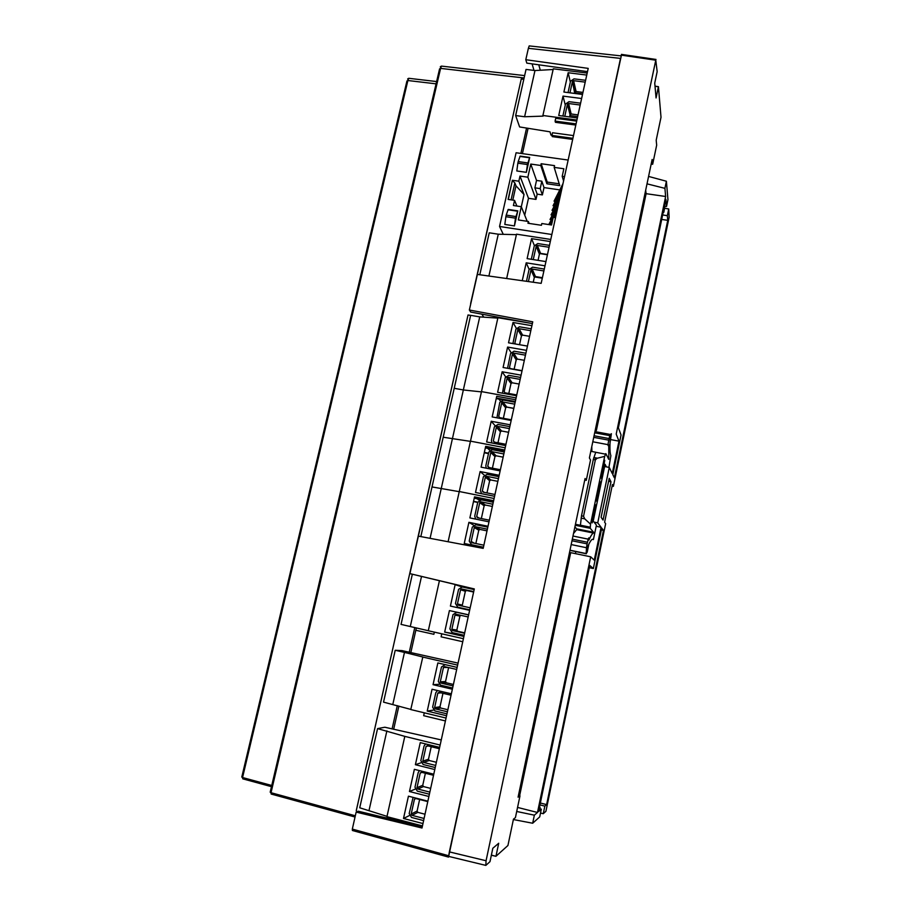<?xml version="1.0" encoding="UTF-8"?>
<svg xmlns="http://www.w3.org/2000/svg" width="911" height="911" viewBox="0 0 911 911"><rect width="100%" height="100%" fill="white"/><g stroke="black" fill="none" stroke-linecap="round" stroke-linejoin="round"><path stroke-width="1.37" d="M594.04 522.083L597.741 522.868L601.089 527.253L594.257 560.163L590.681 556.803L537.49 812.475L534.358 815.174L532.673 823.237L539.711 816.905L541.316 809.173L538.583 811.53L589.747 565.458L593.346 568.532L601.738 528.095L603.469 530.373L546.623 804.595L544.846 806.121L543.275 813.694L545.917 811.314L605.644 523.677L604.608 522.231L612.431 484.538L613.376 486.36L612.101 486.11M610.985 481.782L603.048 520.044L601.112 517.323L609.208 478.355L610.985 481.782L608.594 481.293M597.741 522.868L609.265 467.457L612.249 473.504L618.968 441.152L616.2 434.114L665.634 196.491L664.916 188.349L666.397 181.243L667.945 199.611L666.522 206.467L665.884 199.338L618.387 427.794L621.063 434.98L612.818 474.677L614.367 477.808L667.752 220.337L667.342 215.691L668.731 208.972L669.13 217.342L613.376 486.36M609.265 467.457L604.619 466.5M595.566 431.712L595.464 430.755M590.681 556.803L570.696 552.658L519.623 795.77M575.832 551.588L575.399 553.637M595.487 457.823L595.35 458.495M645.671 190.228L646.115 193.679L596.375 430.436M664.677 208.266L668.731 208.972M667.342 215.691L662.639 214.95M667.752 220.337L661.705 219.437M666.522 206.467L664.461 206.193M655.009 86.135L658.437 86.682L655.009 86.203M655.02 86.272L658.437 86.761L661.01 117.28L656.193 140.214L656.672 145.168L652.663 164.265L652.139 159.482L589.394 457.971L590.533 459.998L586.263 480.348L585.067 478.526L518.086 797.182L519.987 795.861L515.421 817.6L513.462 819.148L507.928 845.51L495.96 856.283L498.704 843.256L492.828 848.255L489.993 861.658L485.836 865.393L486.064 860.747L655.783 60.194L657.161 71.639L654.736 83.117L656.068 97.955L658.437 86.682M648.575 176.427L666.397 181.243M664.916 188.349L647.015 183.84M665.634 196.491L646.115 193.679M618.968 441.152L610.825 439.637M601.089 527.253L596.477 526.319M537.49 812.475L517.562 807.419M534.358 815.174L516.708 811.473M532.673 823.237L513.383 819.547M491.371 855.144L495.926 856.306L491.348 855.224M495.926 856.306L491.382 855.11M541.316 809.173L539.187 808.626M593.346 568.532L589.292 567.69M603.469 530.373L601.351 529.94M546.623 804.595L540.348 803.024M544.846 806.121L539.961 804.914M543.275 813.694L540.508 813.056M610.404 434.604L611.395 433.704L610.006 443.247M588.87 544.129L587.219 552.1L586.126 553.558L586.445 548.889M652.663 164.265L651.171 164.06M586.263 480.348L584.748 480.051M518.439 795.474L519.987 795.861M621.609 54.409L449.362 851.887C448.724 855.11 448.69 856.67 449.271 856.545L485.586 865.336M448.508 857.103L620.516 58.384M448.542 855.702L352.318 829.09L352.398 830.49L448.417 857.069M352.318 829.09L356.155 812.1L358.285 811.211L422.294 826.641M355.324 815.789L271.034 792.707L271.182 794.05L355.039 817.03M271.751 785.487L242.565 777.527L242.747 778.837L271.478 786.671M538.777 64.829L540.291 70.238M620.516 58.395L528.369 48.329L525.795 59.716L588.21 68.382L541.168 283.355L477.387 274.416L469.359 310.013L470.736 312.074L532.366 323.599M525.795 59.716L526.82 63.132L587.504 71.627M469.359 310.013L532.753 321.834L483.183 548.376L418.377 536.124L409.916 573.634L474.278 589.064M392.516 819.319L379.568 816.336M409.916 573.634L474.301 588.939L421.998 828.008L356.155 812.1M539.836 808.797L540.098 807.522L539.266 808.216M540.098 807.522L539.563 806.816M358.274 811.223L358.934 811.371M356.247 810.688L412.159 562.77L356.281 810.676M415.063 550.848L468.026 314.978L470.634 315.411L468.026 314.978L414.881 550.802M470.805 303.614L521.251 78.984L523.814 79.303M271.034 792.707L270.18 792.206L439.58 68.872L440.594 68.393L271.034 792.707M242.565 777.527L241.779 777.072L406.944 80.965L407.889 80.521L242.565 777.527M522.424 153.64L528.084 128.314M393.666 729.335L398.87 706.071M410.827 652.629L416.35 627.907M483.752 317.153L481.828 314.158M528.369 48.329L529.211 45.903L530.031 45.994M533.994 70.42L532.104 63.895M409.893 78.437L408.777 78.289L407.889 80.521L436.073 83.835M442.518 66.23L441.482 66.093L440.594 68.393L524.11 77.959M664.905 206.25L663.846 212.252L663.117 212.65M414.778 627.531L409.244 652.265M397.298 705.626L392.083 728.959M523.802 79.359L521.251 78.984M470.623 303.591L521.263 79.029M502.781 234.321L502.94 233.649M520.887 153.424L526.569 128.075M434.342 632.132L433.864 634.295L415.826 630.287M663.641 210.134L663.846 212.252M592.252 522.88L595.487 504.728L592.252 522.88M601.522 478.457L604.756 460.294L601.522 478.457M596.751 501.323L600.281 481.76L596.751 501.323M606.362 466.865L605.075 464.303L593.232 521.069L596.42 525.112L593.403 539.597C592.116 538.299 590.066 541.02 587.276 547.75L587.231 547.887C586.24 550.29 586.183 548.946 587.083 543.867L588.21 539.153C588.916 537.148 589.144 537.456 588.87 540.086C590.727 535.941 592.241 533.595 593.437 533.06L593.596 532.263L590.237 528.312L590.544 524.167L604.688 456.365L605.826 453.621L608.821 459.349L608.73 444.784C607.831 446.789 607.819 445.24 608.73 440.15L609.801 435.629C610.461 433.887 610.643 434.376 610.347 437.121C609.664 447.016 609.835 453.177 610.882 455.625L608.924 467.389M590.544 524.167L584.714 518.837L583.541 516.252L595.35 459.896L597.115 458.267L604.688 456.365M574.932 526.729L576.936 529.325L573.509 533.504M591.786 446.584L591.899 451.503M575.456 524.28L580.421 525.283L581.491 515.842L593.312 459.497L595.748 452.232L590.795 451.298M410.804 709.407L383.531 702.13L395.215 650.272L404.473 652.413L422.806 657.002L410.77 709.555L446.048 718.05M452.63 687.999L440.594 685.163L438.305 681.382L441.471 667.011L445.137 664.62L457.14 667.41L437.861 662.935L433.055 684.673L452.357 689.228M451.355 693.806L432.053 689.24L427.225 711.092L446.561 715.75M422.465 656.99L457.629 665.121M458.074 663.117L402.013 650.613L395.215 650.272M392.823 704.374L404.473 652.413M439.079 684.275L433.055 684.673M433.442 710.102L427.225 711.092M456.684 669.46L444.67 666.67L443.452 667.467L440.286 681.838L441.049 683.102L453.086 685.926M443.452 667.467L447.996 667.444L443.452 667.467M448.611 667.592L445.547 681.53L446.288 682.772L453.405 684.434M437.485 690.527L435.811 692.69L432.634 707.141L434.923 710.944L446.971 713.848M451.047 695.218L439.011 692.371L437.792 693.169L434.615 707.608L435.378 708.883L447.426 711.776M442.962 693.305L439.99 706.788L440.742 708.041L447.87 709.737M424.298 712.812L423.661 715.682L445.422 720.943M576.059 123.885L555.095 121.083L555.71 118.316L576.674 121.106M551.964 135.227L550.973 135.09L550.016 131.833L519.612 126.948L515.649 115.56L524.611 116.756L543.093 116.13L542.899 115.492L576.914 120.024M572.905 138.301L551.918 135.443L552.521 132.744L573.497 135.602M586.741 75.066L568.168 72.743L563.898 92.045L582.505 94.448M581.617 98.513L563.009 96.111L558.728 115.503L577.358 117.986M542.899 115.492L553.284 68.815L587.185 73.039M515.649 115.56L526.034 69.418L534.973 70.546L553.125 69.509M524.611 116.756L534.973 70.546M570.354 82.092L568.168 72.743M574.83 92.888L582.63 93.89M565.287 105.107L563.009 96.111M569.865 115.526L577.665 116.562M585.602 80.305L574.01 78.847L570.548 81.216L568.043 92.58M585.204 82.138L573.611 80.669L572.461 81.455L569.956 92.831M582.949 92.41L576.094 91.533L574.955 92.307L572.461 81.455L574.716 93.446M580.592 103.182L568.988 101.679L565.515 104.048L562.873 116.061M580.193 105.027L568.589 103.512L567.428 104.298L564.786 116.312M578.029 114.888L571.163 113.977L570.035 114.752L569.546 116.938M551.918 135.443L552.271 136.616L572.666 139.406M555.095 121.083L555.437 122.325L575.809 125.058M550.312 241.552L531.546 238.648L527.127 258.622L545.928 261.594M545.006 265.807L526.205 262.824L522.254 280.702M506.653 278.515L516.514 234.173L550.779 239.456M479.79 274.758L489.241 232.806L498.271 234.207L516.4 234.662M488.9 276.033L498.271 234.207M534.37 245.549L531.546 238.648M539.813 253.565L547.431 254.761M529.12 269.314L526.205 262.824M534.529 276.944L542.296 278.197M549.481 245.378L537.775 243.556L534.256 245.936L531.318 259.282M549.071 247.268L537.353 245.446L536.192 246.243L533.254 259.589M547.488 254.476L540.565 253.383L539.414 254.158L536.192 246.243L539.414 254.158L538.059 260.352M544.3 269.052L532.571 267.174L529.052 269.554L526.467 281.294M543.89 270.943L532.161 269.075L530.988 269.861L528.403 281.567M542.409 277.696L535.474 276.58L534.324 277.365L533.242 282.251M493.614 500.708L474.529 496.871L469.882 517.915L488.991 521.832M488.023 526.262L468.903 522.333L464.234 543.48L483.377 547.488M448.098 541.749L459.269 491.519L494.092 498.499L459.269 491.519L470.475 441.152L505.184 447.802L470.475 441.152L481.486 391.605L516.104 397.925M420.825 536.59L432.008 486.941L459.235 491.667L432.008 486.941L443.201 437.223L470.429 441.368L443.201 437.223L470.645 315.343L479.733 316.88L497.839 318.11M430.072 538.333L463.346 389.965L454.213 388.291M479.186 500.264L477.17 498.795M473.618 525.18L468.903 522.333M493.272 502.257L481.372 499.854L477.785 502.234L474.722 516.15L475.701 519.111M492.84 504.238L480.94 501.836L479.744 502.633L476.681 516.548L477.444 517.744L489.344 520.181M492.35 506.448L485.324 505.024L484.14 505.799L479.744 502.633L484.14 505.799L481.35 518.541M487.818 527.173L475.906 524.725L472.308 527.105L469.222 541.088L471.511 544.698L483.434 547.204M487.385 529.177L475.462 526.717L474.267 527.515L471.192 541.498L471.944 542.705L483.878 545.199M487.009 530.874L479.96 529.416L478.787 530.202L475.861 543.514M504.705 449.988L485.688 446.333L481.088 467.161L500.139 470.896M499.171 475.291L480.12 471.545L475.496 492.475L494.571 496.301M489.811 450.433L487.715 448.349M484.299 475.121L480.12 471.545M504.273 451.981L492.407 449.704L488.831 452.084L485.802 465.863L486.235 468.174M503.84 453.951L491.974 451.674L490.79 452.46L487.749 466.238L488.512 467.423L500.39 469.734M503.145 457.151L496.131 455.796L494.958 456.582L490.79 452.46L494.958 456.582L492.407 468.174M498.875 476.658L486.998 474.324L483.411 476.704L480.359 490.551L481.657 493.705M498.442 478.639L486.565 476.294L485.369 477.091L482.318 490.938L483.081 492.122L494.969 494.502M497.85 481.35L490.824 479.96L489.651 480.746L486.975 492.908M473.549 501.323L477.797 502.177M473.492 501.585L477.74 502.439M474.289 497.93L493.375 501.767M474.232 498.203L493.318 502.052M515.694 399.77L496.734 396.296L492.179 416.919L511.173 420.472M510.217 424.811L491.223 421.258L486.645 441.983L505.662 445.616M500.458 401.079L498.886 399.052M495.003 425.551L491.223 421.258M515.159 402.218L503.339 400.054L499.775 402.423L496.916 417.807M514.738 404.165L502.906 401.99L501.722 402.787L498.716 416.429L499.479 417.591L511.31 419.8M513.815 408.344L506.823 407.058L505.662 407.832L501.722 402.787L505.662 407.832L503.362 418.308M505.514 405.349L504.387 406.204M509.818 426.644L497.975 424.424L494.4 426.803L491.382 440.514L491.963 442.997M509.386 428.603L497.543 426.382L496.358 427.168L493.341 440.878L494.092 442.051L505.947 444.317M508.577 432.304L501.574 430.983L500.401 431.768L497.987 442.792M484.345 452.403L488.581 453.222M484.265 452.778L488.501 453.598M485.426 447.495L504.455 451.15M485.335 447.893L504.364 451.549M439.409 580.774L428.295 630.754L463.414 638.702M428.307 630.719L401.045 624.388L412.319 574.329M462.31 586.228L455.136 584.668L450.41 606.077L469.62 610.324M468.641 614.834L449.419 610.575L444.67 632.086L463.915 636.436M410.292 626.483L421.497 576.515M460.055 605.576L460.26 604.642M462.389 587.014L455.136 584.668M464.098 635.582L444.67 632.086M457.834 615.665L458.051 614.709M474.164 589.565L462.207 586.969L458.586 589.349L455.466 603.503L457.755 607.193L469.734 609.846M473.72 591.592L461.763 588.984L460.556 589.781L457.436 603.936L458.199 605.166L470.178 607.808M473.629 592.036L466.546 590.487L465.362 591.273L460.556 589.781L465.362 591.273L462.321 605.155L457.436 603.936M457.755 607.193L469.712 609.914M468.618 614.925L456.639 612.26L453.006 614.652L449.875 628.875L452.163 632.598L464.154 635.297M468.174 616.963L456.195 614.299L454.976 615.084L451.845 629.319L452.608 630.56L464.61 633.259M458.324 614.766L457.982 615.654M468.63 614.891L456.639 612.26M460.715 615.301L459.918 616.087L456.855 630.036L457.607 631.255L464.69 632.849M441.767 633.805L441.095 636.823L462.754 641.731M529.69 157.444L520.124 156.1L518.2 161.577L517.847 163.171L527.435 164.538L526.364 172.338L529.69 157.444L527.435 164.538M517.847 163.171L516.799 170.961L526.364 172.338M505.867 216.704L504.819 224.448L514.43 225.917L517.778 210.862L508.19 209.428L506.22 215.087L505.867 216.704L515.489 218.162L514.43 225.917M517.778 210.862L515.489 218.162M561.495 190.467L553.045 205.738L553.831 205.852M553.045 205.738L561.95 188.372M559.411 199.976L551.03 214.894L551.838 215.019M551.03 214.894L559.878 197.869M557.327 209.496L549.026 224.072L549.845 224.197M549.026 224.072L557.794 207.401M534.882 187.837L536.522 180.435L541.829 181.198L540.189 188.611L534.882 187.837L537.16 194.134L535.998 199.407L528.482 198.291L524.725 215.201M559.536 189.852L544.004 187.586L542.387 194.908L537.16 194.134M558.375 204.736L550.028 219.483L550.836 219.597M550.028 219.483L558.83 202.629M560.459 195.216L552.043 210.316L552.829 210.43M552.043 210.316L560.914 193.121M562.531 185.719L554.047 201.172L554.822 201.285M554.047 201.172L562.998 183.623M508.327 199.441L512.381 180.264L508.099 199.407L514.556 200.363L513.405 205.522L521.286 206.695L518.336 219.95L528.357 221.475L529.143 223.423M516.913 206.045L514.556 200.363M512.529 180.64L514.852 182.963L515.99 185.81L524.03 194.555L518.837 181.198L512.381 180.264M536.522 180.435L530.771 164.06L527.845 177.201L519.987 176.074L518.837 181.198M535.998 199.407L527.845 177.201M541.829 181.198L544.004 187.586M564.513 176.654L562.201 176.324L563.863 168.751L554.173 167.385L559.775 185.639L546.851 183.76L540.77 165.483L530.771 164.06M528.357 221.475L527.97 223.252L541.43 225.29L541.817 223.525L551.542 224.994L553.216 217.353L555.539 217.695M527.196 221.305L521.286 206.695M503.259 234.332L499.547 226.475L551.861 234.503M554.173 167.385L554.56 165.631L541.157 163.729L540.77 165.483M499.547 226.475L516.093 152.752L568.157 160.051M528.482 198.291L519.987 176.074M524.03 194.555L521.308 206.763M563.579 180.959L562.201 176.324M559.217 183.817L547.215 182.075L546.851 183.76M547.215 182.075L541.157 163.729M540.189 188.611L542.387 194.908M514.852 182.963L511.071 199.851M515.99 185.81L512.791 200.101M555.699 216.943L555.22 217.649M551.861 223.514L551.064 224.926M556.291 214.267L554.355 217.524M552.442 220.895L550.221 224.789M556.746 212.161L553.683 217.422M552.886 218.834L549.561 224.698M440.138 745.061L404.803 736.373L386.947 816.655L422.453 825.913M387.016 816.358L359.731 807.795L377.564 728.606L384.818 727.229L441.266 739.937M427.863 801.168L408.435 796.18L403.505 818.488L422.966 823.555M433.761 774.202L414.368 769.328L409.46 791.522L428.887 796.487M439.637 747.384L420.267 742.613L415.393 764.693L434.786 769.544M404.803 736.373L377.564 728.606M369.08 810.232L386.879 730.884M421.076 762.769L415.393 764.693M415.12 789.142L409.46 791.522M409.369 815.55L403.505 818.488M425.619 743.923L424.059 746.041L420.836 760.639L423.137 764.511L435.23 767.54M439.341 748.717L427.27 745.733L426.041 746.53L422.829 761.129L423.592 762.427L435.686 765.445M426.041 746.53L428.102 745.95L426.041 746.53M431.222 746.713L428.477 759.25L429.229 760.514L436.369 762.291M419.481 770.615L418.217 772.539L414.983 787.206L417.284 791.124L429.388 794.21M433.522 775.295L421.429 772.255L420.21 773.04L416.976 787.719L417.739 789.017L429.844 792.103M420.21 773.04L421.975 772.391L420.21 773.04M425.391 773.245L422.75 785.293L423.501 786.58L430.664 788.391M413.104 797.376L409.187 813.5L411.487 817.44L423.615 820.595M427.771 801.589L415.655 798.48L414.437 799.277L411.191 814.024L411.954 815.334L424.082 818.477M419.629 799.494L417.09 811.075L417.842 812.361L425.016 814.218M392.766 818.169L392.482 819.456M481.429 391.889L463.335 389.965L479.733 316.88M521.081 375.161L502.143 371.779L497.611 392.299L516.571 395.761M526.512 350.371L507.598 347.068L503.088 367.497L522.026 370.857M531.91 325.694L513.018 322.483L508.532 342.809L527.446 346.078M481.486 391.605L497.918 317.723L529.826 323.132M516.286 328.256L513.018 322.483M511.003 352.511L507.598 347.068M505.605 376.755L502.143 371.779M531.227 328.791L519.452 326.787L515.911 329.167L512.904 343.561M530.806 330.716L519.031 328.7L517.847 329.497L514.897 342.935L515.421 343.994M529.576 336.318L522.618 335.123L521.456 335.897L517.847 329.497L521.456 335.897L519.521 344.711M521.616 333.346L520.42 334.052M525.875 353.252L514.089 351.19L510.536 353.57L507.552 368.283M525.453 355.176L513.656 353.115L512.483 353.912L509.5 367.418L510.262 368.556L522.071 370.652M524.326 360.312L517.357 359.082L516.195 359.868L512.483 353.912L516.195 359.868L514.134 369.24M516.264 357.328L515.079 358.08M520.58 377.439L508.771 375.332L505.218 377.712L502.451 393.188M520.158 379.386L508.349 377.268L507.165 378.054L504.17 391.628L504.933 392.778L516.753 394.93M510.957 381.049L509.796 381.846M519.133 384.043L512.153 382.791L510.991 383.565L508.805 393.484M496.347 398.05L515.307 401.523M496.233 398.574L515.193 402.047M506.436 407.069L513.804 408.424M570.047 550.221L586.126 553.558M586.354 553.774L570.309 550.449M449.362 851.887L486.064 860.747M655.783 60.194L621.222 55.127M590.237 528.312L575.24 525.271M576.982 528.892L593.596 532.263M593.437 533.06L576.822 529.678M572.324 539.141L587.424 542.239M587.083 543.867L571.983 540.77M594.063 435.754L609.06 438.555M608.73 440.15L593.721 437.348M608.297 458.791L608.878 458.905M593.312 459.497L595.35 459.896M597.411 458.187L593.835 457.504M581.491 515.842L583.541 516.252M581.127 518.108L584.714 518.837M580.432 525.203L590.226 527.184M605.473 454.145L595.726 452.289M440.286 681.838L445.547 681.53M441.049 683.102L446.288 682.772M437.792 693.169L441.004 692.838L437.792 693.169M434.615 707.608L439.99 706.788M435.378 708.883L440.742 708.041M573.611 80.669L576.094 91.533M567.428 104.298L570.035 114.752L567.428 104.298M568.589 103.512L571.163 113.977M537.353 245.446L540.565 253.383M530.988 269.861L534.324 277.365L530.988 269.861M532.161 269.075L535.474 276.58M480.94 501.836L485.324 505.024M476.681 516.548L479.027 518.074M471.511 544.698L472.502 545.211M474.267 527.515L478.787 530.202L474.267 527.515M475.462 526.717L479.96 529.416M471.192 541.498L474.472 543.229M491.974 451.674L496.131 455.796M487.749 466.238L489.196 467.548M485.369 477.091L489.651 480.746L485.369 477.091M486.565 476.294L490.824 479.96M482.318 490.938L484.105 492.327M502.906 401.99L506.823 407.058M498.716 416.429L499.729 417.637M496.358 427.179L500.401 431.768L496.358 427.168M497.543 426.382L501.574 430.983M493.341 440.878L494.525 442.131M461.763 588.984L466.546 590.487M454.976 615.096L459.918 616.087L454.976 615.084M451.845 629.319L456.855 630.036M452.608 630.56L457.607 631.255M527.799 162.932L518.2 161.577M515.842 216.545L506.22 215.087M556.097 214.472L556.553 212.377M557.133 209.712L557.6 207.606M558.181 204.941L558.637 202.846M559.217 200.192L559.684 198.086M560.265 195.432L560.72 193.337M561.301 190.684L561.757 188.588M562.338 185.935L562.793 183.851M422.829 761.129L428.477 759.25M423.592 762.427L429.229 760.514M416.976 787.719L422.75 785.293M417.739 789.017L423.501 786.58M414.437 799.277L415.997 798.56L414.437 799.277M411.191 814.024L417.09 811.075M411.954 815.334L417.842 812.361M519.031 328.7L522.618 335.123M514.897 342.935L515.535 344.016M513.656 353.115L517.357 359.082M509.5 367.418L510.262 368.556M507.165 378.054L510.991 383.565L507.165 378.054M508.349 377.268L512.153 382.791M504.17 391.628L505.036 392.8M610.438 434.479L594.94 431.586M621.439 54.387L656 59.443M621.051 55.89L529.211 45.903M436.608 81.557L408.766 78.3C407.479 78.836 407.308 79.166 408.242 79.314M524.645 75.602L441.471 66.104M440.901 67.289C439.922 67.061 440.104 66.674 441.459 66.116M572.985 536.032L588.21 539.153M571.186 544.573L586.479 547.727M594.678 432.816L609.801 435.629M592.788 441.789L608.058 444.659M593.79 457.641L597.115 458.267M576.879 529.576L593.482 532.946M529.496 157.762L519.93 156.419M517.585 211.204L507.985 209.769"/></g></svg>
